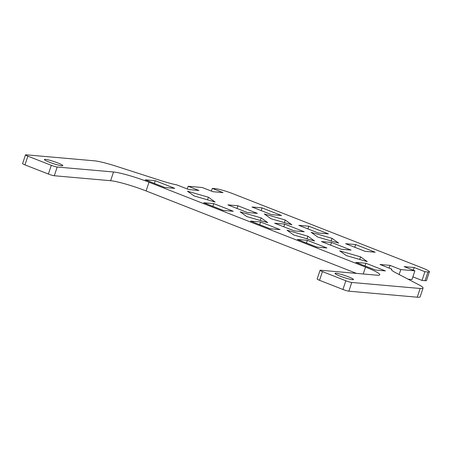 <?xml version="1.0" encoding="UTF-8"?>
<svg xmlns="http://www.w3.org/2000/svg" width="452" height="452" viewBox="0 0 452 452"><rect width="100%" height="100%" fill="white"/><g stroke="black" fill="none" stroke-linecap="round" stroke-linejoin="round"><path stroke-width="0.68" d="M336.068 273.257A9.707 1.085 -161.6 0 1 346.599 276.132A9.707 1.085 -161.6 0 1 353.47 279.528A9.707 1.085 -161.6 0 1 352.453 279.675A9.707 1.085 -161.6 0 1 341.921 276.805A9.707 1.085 -161.6 0 1 335.051 273.403A9.707 1.085 -161.6 0 1 336.068 273.257M45.403 159.358A9.707 1.085 -161.6 0 1 55.941 162.228A9.707 1.085 -161.6 0 1 62.811 165.63A9.707 1.085 -161.6 0 1 61.794 165.777A9.707 1.085 -161.6 0 1 51.262 162.901A9.707 1.085 -161.6 0 1 44.386 159.499A9.707 1.085 -161.6 0 1 45.403 159.358M391.551 269.912L391.811 269.126A27.736 3.096 18.4 0 0 391.443 269.437A27.736 3.096 18.4 0 0 395.607 272.686L418.897 284.816A27.736 3.096 -161.6 0 1 423.061 288.065A27.736 3.096 -161.6 0 1 420.151 288.483L351.758 282.46A4.622 0.514 -161.6 0 1 349.193 281.89A4.622 0.514 -161.6 0 1 345.848 280.754L322.44 271.584A4.622 0.514 -161.6 0 1 320.27 270.55A4.622 0.514 -161.6 0 1 320.061 270.302A4.622 0.514 -161.6 0 1 320.547 270.228L376.866 275.189A27.736 3.096 18.4 0 0 379.776 274.771A27.736 3.096 18.4 0 0 365.527 267.075L148.996 182.224A27.736 3.096 18.4 0 0 113.52 171.992L57.195 167.031A4.622 0.514 -161.6 0 1 54.63 166.46A4.622 0.514 -161.6 0 1 51.285 165.325L27.877 156.155A4.622 0.514 -161.6 0 1 25.707 155.121A4.622 0.514 -161.6 0 1 25.498 154.872L22.6 163.59A4.622 0.514 18.4 0 0 22.803 163.844A4.622 0.514 18.4 0 0 24.973 164.873L48.387 174.043A4.622 0.514 18.4 0 0 51.731 175.178A4.622 0.514 18.4 0 0 54.296 175.749L110.616 180.71A27.736 3.096 -161.6 0 1 146.098 190.942L356.504 273.398M320.061 270.302L317.163 279.02A4.622 0.514 18.4 0 0 317.366 279.268A4.622 0.514 18.4 0 0 319.536 280.302L342.944 289.472A4.622 0.514 18.4 0 0 346.294 290.608A4.622 0.514 18.4 0 0 348.859 291.178L417.247 297.201A27.736 3.096 18.4 0 0 420.157 296.783L423.061 288.065M425.044 280.698A13.871 1.548 18.4 0 0 426.502 280.489L429.4 271.771A13.871 1.548 -161.6 0 1 427.942 271.98L424.925 271.714L422.027 280.432L425.044 280.698L427.942 271.98M422.027 280.432L412.868 276.844M408.128 279.206L411.97 279.545L414.868 270.827L404.139 266.623L414.201 267.511L424.925 271.714M211.395 191.094L212.299 188.388L223.028 192.592L212.971 191.71L202.242 187.507L188.156 186.264L198.886 190.467L188.829 189.586L177.026 184.958A27.736 3.096 18.4 0 1 159.567 180.19L116.531 166.325A27.736 3.096 -161.6 0 0 94.378 160.822L25.984 154.799A4.622 0.514 -161.6 0 0 25.498 154.872M413.297 270.211L414.201 267.511M281.551 215.525L271.488 214.643L251.984 206.999L262.041 207.88L281.551 215.525M261.143 210.587L262.041 207.88M345.622 243.69L355.679 244.577L375.183 252.222L365.126 251.335L345.622 243.69M354.775 247.278L355.679 244.577M298.8 225.345L308.857 226.232L328.367 233.87L318.31 232.989L298.8 225.345M307.959 228.932L308.857 226.232M187.258 188.97L188.156 186.264M389.161 268.087L390.059 265.386L400.788 269.59L399.144 274.533M391.811 269.126L380.002 264.499L390.059 265.386M257.408 213.4L247.351 212.519L227.848 204.875L237.905 205.756L257.408 213.4M237.006 208.462L237.905 205.756M321.479 241.566L331.536 242.453L351.046 250.097L340.989 249.21L321.479 241.566M330.638 245.153L331.536 242.453M274.663 223.22L284.72 224.102L304.23 231.746L294.173 230.865L274.663 223.22M283.822 226.808L284.72 224.102M212.299 188.388L215.316 188.653A13.871 1.548 -161.6 0 1 233.051 193.772L422.275 267.923A13.871 1.548 -161.6 0 1 429.4 271.771M414.868 270.827L400.788 269.59M332.034 238.345L338.717 243.125L317.812 237.091L311.129 232.317L332.034 238.345L331.169 240.944M208.412 197.236L215.09 202.016L194.185 195.982L187.507 191.202L208.412 197.236L207.541 199.835M261.081 217.875L267.765 222.655L246.854 216.621L240.176 211.841L261.081 217.875L260.216 220.474M360.566 256.86L367.25 261.64L346.345 255.606L339.661 250.826L360.566 256.86L359.702 259.459M307.897 236.221L314.581 241.001L293.676 234.967L286.992 230.187L307.897 236.221L307.032 238.82M285.218 220L291.902 224.78L270.997 218.745L264.313 213.965L285.218 220L284.353 222.599M174.749 188.343L164.692 187.461L145.188 179.817L155.245 180.698L174.749 188.343M154.341 183.405L155.245 180.698M385.432 270.901L375.375 270.019L355.865 262.375L365.922 263.256L385.432 270.901M365.024 265.962L365.922 263.256M233.272 211.276L223.215 210.395L203.711 202.75L213.768 203.632L233.272 211.276M212.864 206.338L213.768 203.632M297.343 239.441L307.4 240.328L326.909 247.973L316.852 247.086L297.343 239.441M306.501 243.029L307.4 240.328M250.527 221.096L260.584 221.977L280.093 229.622L270.036 228.74L250.527 221.096M259.685 224.684L260.584 221.977M54.296 175.749L57.195 167.031M319.536 280.302L322.44 271.584M348.859 291.178L351.758 282.46M24.973 164.873L27.877 156.155M51.285 165.325L48.387 174.043M345.848 280.754L342.944 289.472M363.227 273.985L365.527 267.075M146.098 190.942L148.996 182.224M110.616 180.71L113.52 171.992M417.247 297.201L420.151 288.483"/></g></svg>
